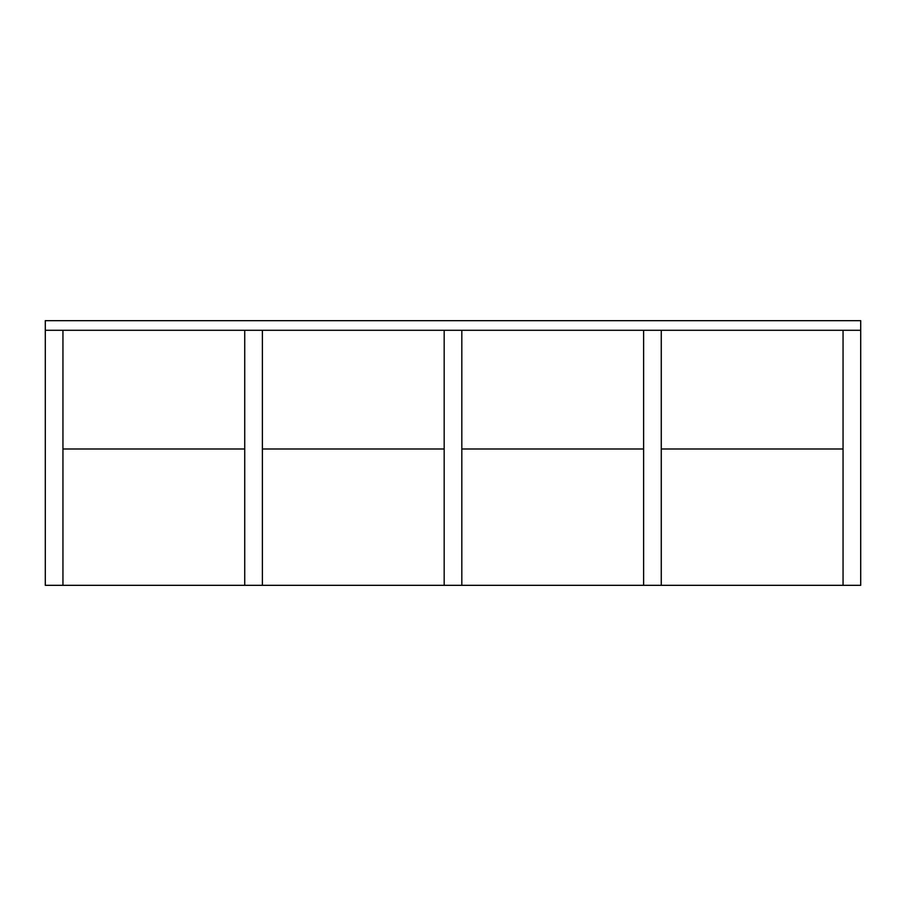 <?xml version="1.0" encoding="UTF-8"?>
<svg xmlns="http://www.w3.org/2000/svg" width="906" height="906" viewBox="0 0 906 906"><rect width="100%" height="100%" fill="white"/><g stroke="black" fill="none" stroke-linecap="round" stroke-linejoin="round"><path stroke-width="1.36" d="M843.056 585.333L860.7 585.333L860.7 320.667L45.3 320.667L45.3 330.294L860.7 330.294L843.056 330.294L843.056 585.333L661.267 585.333L661.267 330.294L643.611 330.294L643.611 585.333L461.822 585.333L461.822 330.294L444.178 330.294L444.178 585.333L262.389 585.333L262.389 330.294L244.733 330.294L244.733 585.333L62.944 585.333L62.944 330.294L45.3 330.294L45.3 585.333L62.944 585.333M262.389 585.333L244.733 585.333M661.267 585.333L643.611 585.333M461.822 585.333L444.178 585.333M62.944 448.991L244.733 448.991M262.389 448.991L444.178 448.991M461.822 448.991L643.611 448.991M661.267 448.991L843.056 448.991"/></g></svg>
